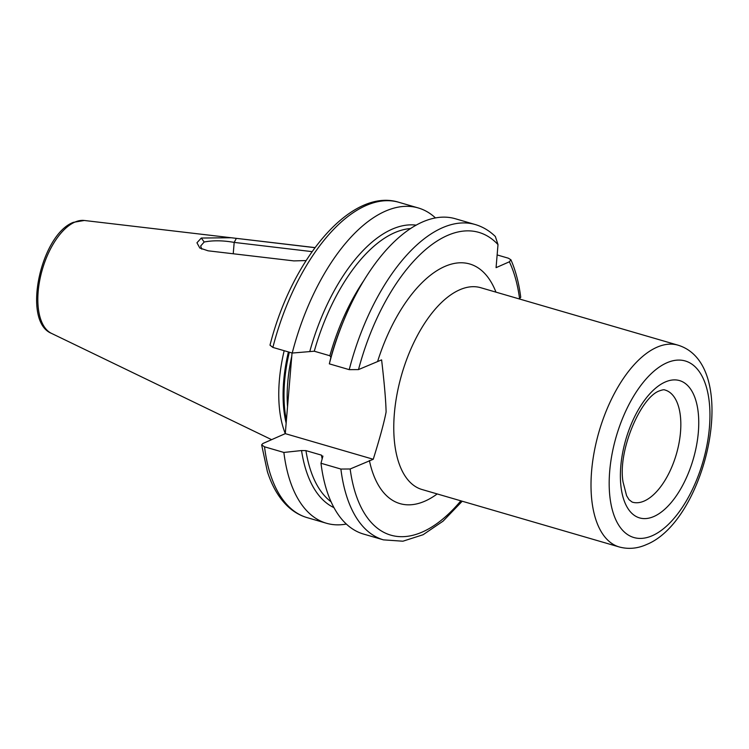 <?xml version="1.0" encoding="UTF-8"?>
<svg xmlns="http://www.w3.org/2000/svg" width="749" height="749" viewBox="0 0 749 749"><rect width="100%" height="100%" fill="white"/><g stroke="black" fill="none" stroke-linecap="round" stroke-linejoin="round"><path stroke-width="1.12" d="M497.139 254.932L508.384 258.208L510.912 259.781L509.376 261.794A157.636 77.381 -73.8 0 1 519.572 298.626L519.029 298.86M509.376 261.794L496.072 267.655L498.001 244.595L495.361 236.515C489.443 230.748 482.749 226.76 475.287 224.55A164.2 80.611 -73.8 0 0 349.231 369.65L358.499 369.594L381.606 359.876C384.377 383.544 385.875 400.93 386.1 412.034C384.115 422.417 379.837 438.156 373.255 459.268L350.158 468.986L340.889 469.052L320.984 463.257A164.2 80.611 106.2 0 0 363.546 534.065L383.451 539.86A164.2 80.611 -73.8 0 1 340.889 469.052M373.255 459.268L285.275 433.643L292.044 352.994M272.87 347.414A164.2 80.611 106.2 0 1 398.917 202.314C351.431 187.287 291.913 258.442 269.996 345.177L272.87 347.414L292.222 353.051L314.28 351.215L329.841 355.747L330.899 357.282L329.335 363.855L349.231 369.65M333.942 507.625A147.534 72.428 -73.8 0 1 301.538 450.552L283.871 452.443L264.519 446.807L261.635 444.869L262.796 443.548L285.275 433.643M285.285 433.549A105.422 51.747 -73.8 0 1 284.18 350.701M306.079 260.577L293.833 260.895L208.091 250.812L199.805 248.022L196.95 242.779L201.303 238.042L231.16 237.742L314.926 247.676M201.771 249.155L200.657 246.018L204.187 242.011C213.006 240.289 223.005 240.42 234.184 242.404L312.071 251.636M236.356 238.36L234.184 242.404L233.229 253.742M519.572 298.626L520.733 297.297C518.935 283.122 515.668 270.614 510.912 259.781M475.287 224.55L455.383 218.755A164.2 80.611 106.2 0 0 343.941 320.048A164.2 80.611 106.2 0 0 329.335 363.855M320.984 463.257L322.922 456.104M343.941 320.048L342.546 323.428A147.534 72.428 106.2 0 0 330.899 357.282M322.547 456.675L321.49 455.149L305.929 450.617L301.538 450.552M309.88 351.159A147.534 72.428 -73.8 0 1 416.219 225.159M283.871 452.443A164.2 80.611 106.2 0 0 326.442 523.251A164.2 80.611 106.2 0 0 346.338 524.057M435.487 217.95A164.2 80.611 106.2 0 0 418.27 207.95A164.2 80.611 106.2 0 0 292.222 353.051M495.969 292.147A124.793 61.259 106.2 0 0 444.709 266.504A124.793 61.259 106.2 0 0 377.73 361.112M498.001 244.595A157.636 77.381 106.2 0 0 358.499 369.594M350.158 468.986A157.636 77.381 106.2 0 0 460.85 500.828M437.201 493.937A124.793 61.259 -73.8 0 1 369.388 460.513M459.643 289.826A105.094 51.587 106.2 0 0 397.045 394.049A105.094 51.587 106.2 0 0 421.959 489.5L619.189 546.948A105.094 51.587 -73.8 0 1 594.285 451.497A105.094 51.587 -73.8 0 1 656.873 347.274A105.094 51.587 -73.8 0 1 677.967 345.158L480.727 287.71A105.094 51.587 106.2 0 0 459.643 289.826M287.541 406.641A104.102 51.101 -73.8 0 1 291.773 356.243M286.399 420.292A104.102 51.101 -73.8 0 1 289.339 352.208M286.155 423.148A104.242 51.175 -73.8 0 1 288.421 351.936M271.615 439.663L51.419 333.342A58.974 28.949 -73.8 0 1 40.137 278.282A58.974 28.949 -73.8 0 1 74.797 222.144A58.974 28.949 -73.8 0 1 84.291 220.478L231.16 237.742M201.303 238.042L204.187 242.011M644.243 501.015A58.394 28.668 106.2 0 0 679.09 442.706A58.394 28.668 106.2 0 0 664.794 389.967C664.213 389.508 662.453 389.798 659.523 390.847C640.901 396.998 617.588 450.72 623.028 481.907L626.595 495.698L628.991 499.63L632.137 502.073A58.394 28.668 -73.8 0 0 644.243 501.015M665.206 382.018A71.52 35.109 106.2 0 0 620.781 466.346A71.52 35.109 106.2 0 0 653.914 516.482A71.52 35.109 106.2 0 0 698.349 432.164A71.52 35.109 106.2 0 0 665.206 382.018M666.825 362.816A91.949 45.137 -73.8 0 1 709.434 427.276A91.949 45.137 -73.8 0 1 652.304 535.685A91.949 45.137 -73.8 0 1 609.695 471.224A91.949 45.137 -73.8 0 1 666.825 362.816M322.079 458.585A144.66 71.015 -73.8 0 1 321.49 455.149M329.841 355.747A144.66 71.015 -73.8 0 1 364.211 279.986M305.929 450.617A144.66 71.015 106.2 0 0 331.058 501.783M410.639 228.539A144.66 71.015 106.2 0 0 314.28 351.215M264.519 446.807A164.2 80.611 106.2 0 0 307.09 517.615L326.442 523.251M244.146 239.268L314.983 247.601M51.419 333.342C21.665 321.34 40.783 234.559 73.374 222.341L84.291 220.478M619.189 546.948C628.364 549.42 637.511 548.605 646.612 544.504C706.813 520.274 741.847 364.623 677.967 345.158M462.217 501.231L443.09 521.135L423.11 534.72L402.915 541.209L383.451 539.86M398.917 202.314L418.27 207.95M307.09 517.615C299.89 515.49 293.402 511.698 287.635 506.249C278.787 497.757 272.027 486.195 267.374 471.57L261.635 444.869"/></g></svg>
